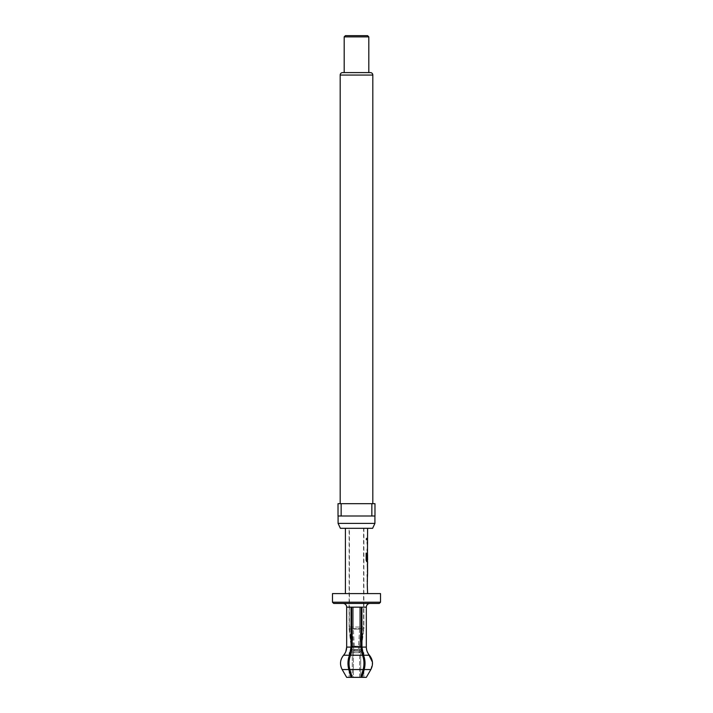 <?xml version="1.0" encoding="UTF-8"?>
<svg xmlns="http://www.w3.org/2000/svg" width="713" height="713" viewBox="0 0 713 713"><rect width="100%" height="100%" fill="white"/><g stroke="black" fill="none" stroke-linecap="round" stroke-linejoin="round"><path stroke-width="0.53" stroke-dasharray="3.56 2.67" d="M366.874 539.099C366.642 540.445 366.357 540.445 366.027 539.099C366.357 537.754 366.642 537.754 366.874 539.099C366.642 540.445 366.357 540.445 366.027 539.099C366.357 537.754 366.642 537.754 366.874 539.099L366.99 539.099C366.758 540.445 366.473 540.445 366.134 539.099C366.473 537.754 366.758 537.754 366.99 539.099C366.758 540.445 366.473 540.445 366.134 539.099C366.473 537.754 366.758 537.754 366.99 539.099M367.587 593.599L345.413 593.599L367.587 593.599M367.587 528.315L345.413 528.315L367.587 528.315M367.587 538.262L367.124 538.262L367.124 539.946L367.462 538.262M367.587 539.946L367.133 538.262M367.587 550.873L367.525 541.844M367.587 552.771L367.587 561.799M367.4 563.707L367.418 571.042M367.587 565.382L367.248 563.707M367.587 571.042L367.133 571.042M367.4 572.726L367.248 571.042M367.587 583.653L367.525 574.633M367.587 576.309L367.543 581.968M367.587 559.937L367.587 554.268M367.587 543.529L367.543 549.188M340.386 528.315L372.614 528.315M374.913 515.998L338.087 515.998L374.913 515.998M341.153 503.681L338.024 503.681L338.024 515.998L341.153 515.998L341.153 503.681L374.976 503.681L374.976 515.998L341.153 515.998M372.819 503.681L340.181 503.681L372.819 503.681M371.847 503.681L371.847 515.998M342.641 72.601L370.359 72.601M368.817 72.601L344.183 72.601L368.817 72.601M367.587 35.65L345.413 35.65M344.183 36.88L368.817 36.88M338.087 523.395L374.913 523.395M380.519 593.599L332.481 593.599M333.711 603.448L379.289 603.448M370.047 603.448L342.953 603.448L370.047 603.448M349.112 528.315L363.888 528.315L349.112 528.315L349.138 629.08L351.616 649.4L351.616 651.236L349.138 652.716L352.284 652.716L352.284 677.35L351.046 677.35L348.791 669.543C347.498 664.498 347.739 659.73 349.504 655.238L351.046 647.092L351.046 607.146L352.115 607.146L352.115 647.092L350.573 655.238C348.809 659.694 348.568 664.463 349.86 669.543L352.115 677.35L360.885 677.35L363.14 669.543C364.432 664.498 364.191 659.73 362.427 655.238L360.885 647.092L360.885 607.146L361.954 607.146L361.954 647.092L363.496 655.238C365.261 659.694 365.502 664.463 364.209 669.543L361.954 677.35L360.716 677.35L366.33 677.35L361.954 677.35M363.888 528.315L363.862 629.08L360.716 629.08L360.716 607.146L359.646 607.146L359.646 629.08L353.354 629.08L353.354 607.146L352.284 607.146L352.284 629.08L349.138 629.08L352.284 629.08L352.284 607.146L353.354 607.146L353.354 629.08L359.646 629.08L359.646 607.146L360.716 607.146L360.716 629.08L359.477 651.236L361.384 651.236L359.477 651.236L360.716 652.716L363.862 652.716L363.862 677.35L363.862 652.716L360.716 652.716L359.477 651.236L359.584 646.192L360.716 629.08L363.862 629.08L363.862 607.146L366.357 607.146L366.33 647.092L361.954 647.092M352.115 677.35L360.885 677.35L353.354 677.35L353.354 652.716L354.593 651.236L353.354 652.716L359.646 652.716L353.354 652.716L353.354 677.35L349.138 677.35L352.284 677.35L352.284 652.716L353.523 651.236L351.616 651.236L349.138 629.08L349.138 607.146L346.67 607.146L346.67 647.092L351.046 647.092M367.133 651.45L366.33 647.092M364.209 669.543L370.849 669.543L372.436 662.127M360.716 652.716L360.716 677.35L360.716 652.716M359.646 677.35L359.646 652.716L358.407 651.236L359.646 652.716L359.646 677.35M361.384 651.236L363.862 652.716L361.384 651.236L361.384 649.4L361.384 651.236M354.593 651.236L358.407 651.236L354.593 651.236L353.354 629.08L354.593 651.236M358.407 649.4L358.514 646.192L358.407 649.4L354.593 649.4L358.407 649.4M361.598 646.192L363.862 629.08L361.598 646.192L359.584 646.192L361.598 646.192M361.954 607.146L363.888 607.146M351.046 607.146L349.112 607.146M359.646 629.08L358.514 646.192L359.646 629.08M353.416 646.192L352.284 629.08L353.523 649.4L353.416 646.192L351.402 646.192L353.416 646.192M353.523 651.236L353.523 649.4L353.523 651.236L352.284 652.716L349.138 652.716L349.138 677.35L349.138 652.716L351.616 651.236L353.523 651.236M346.67 677.35L351.046 677.35M345.867 651.45L343.586 655.238C340.056 659.703 339.575 664.471 342.151 669.543L348.791 669.543M380.519 602.218L332.481 602.218M366.33 677.35L360.885 677.35M360.885 607.146L352.115 607.146M349.415 528.315L363.585 528.315L349.415 528.315L349.415 627.039A12.317 12.317 0 0 0 349.522 628.652L363.478 628.652L349.522 628.652L351.883 646.557L361.117 646.557L363.478 628.652A12.317 12.317 0 0 0 363.585 627.039L363.585 528.315M358.657 652.716A2.46 2.46 0 0 0 361.117 650.256L351.883 650.256L361.117 650.256L361.117 646.557L351.883 646.557L351.883 650.256A2.46 2.46 0 0 0 354.343 652.716L358.657 652.716L354.343 652.716M367.248 543.413L367.4 541.844M367.525 550.873L367.133 543.413M367.124 550.873L367.124 549.188M367.534 543.645L367.409 549.072M367.124 543.529L367.124 541.844M366.027 553.163L366.134 560.231M366.027 560.231L366.812 561.799M367.4 561.799L367.248 554.349L367.124 559.161M367.133 554.349L367.4 552.771L367.124 554.349M367.409 554.384L367.534 559.821M366.776 559.937L367.427 559.937M367.248 565.382L367.133 563.707M367.248 576.202L367.4 574.633M367.525 583.653L367.133 576.202M367.124 583.653L367.124 581.968M367.534 576.425L367.409 581.861M367.124 576.309L367.124 574.633M340.181 75.061L372.819 75.061M360.885 647.092L352.115 647.092M369.414 655.238L363.496 655.238M362.427 655.238L350.573 655.238M363.14 669.543L349.86 669.543M361.384 649.4L359.477 649.4L361.384 649.4M354.486 646.192L358.514 646.192L354.486 646.192M351.616 649.4L353.523 649.4L351.616 649.4M349.504 655.238L343.586 655.238M349.415 627.039L363.585 627.039L349.415 627.039"/><path stroke-width="1.07" d="M367.587 593.599L367.24 583.653M345.413 593.599L345.413 528.315M367.462 554.268L367.587 528.315M367.587 563.707L367.587 561.799L366.812 561.799L367.462 561.799L367.462 559.937M367.534 565.498L367.587 571.042L367.543 565.382M367.587 572.726L367.24 581.968M367.525 563.707L367.525 572.726M366.856 559.821L366.856 553.163L366.134 553.163L366.134 560.231L366.812 561.799M366.892 559.937L367.587 559.937L367.534 554.384M367.525 552.771L367.24 559.161M372.614 528.315L340.386 528.315L338.087 523.395L374.913 523.395L372.614 528.315M338.087 515.998L338.087 523.395M374.913 515.998L374.913 523.395M341.153 515.998L371.847 515.998L371.847 503.681L341.153 503.681L341.153 515.998L338.024 515.998L338.024 503.681L341.153 503.681M371.847 503.681L374.976 503.681L374.976 515.998L371.847 515.998M372.819 503.681L372.819 75.061A2.46 2.46 0 0 0 370.359 72.601L342.641 72.601A2.46 2.46 0 0 0 340.181 75.061L340.181 503.681M344.183 36.88L345.413 35.65L367.587 35.65L368.817 36.88L344.183 36.88L344.183 72.601M368.817 36.88L368.817 72.601M332.481 593.599L380.519 593.599L380.519 602.218L332.481 602.218L332.481 593.599M380.519 602.218L379.289 603.448L333.711 603.448L332.481 602.218M361.954 647.092L361.954 607.146L352.115 607.146L352.115 647.092L350.573 655.238C348.809 659.73 348.568 664.498 349.86 669.543L352.115 677.35L361.954 677.35L364.209 669.543C365.502 664.498 365.261 659.73 363.496 655.238L361.954 647.092L366.33 647.092L366.33 607.146A3.699 3.699 0 0 1 370.047 603.448M352.115 607.146L351.046 607.146L351.046 647.092L349.504 655.238C347.739 659.694 347.498 664.463 348.791 669.543L342.151 669.543L346.67 677.35L342.151 669.543C339.575 664.471 340.048 659.703 343.586 655.238C345.6 652.894 346.625 650.176 346.67 647.092L346.67 607.146A3.699 3.699 0 0 0 342.953 603.448M372.436 662.127L367.133 651.45M366.33 677.35L370.849 669.543L366.33 677.35L361.954 677.35M360.885 607.146L360.885 647.092L362.427 655.238C364.191 659.694 364.432 664.463 363.14 669.543L360.885 677.35M352.115 677.35L346.67 677.35M348.791 669.543L351.046 677.35M351.046 647.092L346.67 647.092L345.867 651.45M366.33 647.092C366.375 650.185 367.4 652.903 369.414 655.238C372.944 659.703 373.425 664.471 370.849 669.543L364.209 669.543M346.67 607.146L351.046 607.146M367.24 539.946L367.24 538.262M367.24 550.873L367.24 549.188M367.24 543.529L367.24 541.844M366.74 559.821L366.74 553.163L366.134 553.163M367.534 570.935L367.409 565.498M367.24 576.309L367.24 574.633M372.819 75.061L340.181 75.061M349.86 669.543L363.14 669.543M350.573 655.238L362.427 655.238M352.115 647.092L360.885 647.092M343.586 655.238L349.504 655.238M363.496 655.238L369.414 655.238M366.33 607.146L361.954 607.146M367.462 572.664L367.462 571.042M367.462 565.382L367.462 563.769"/></g></svg>
